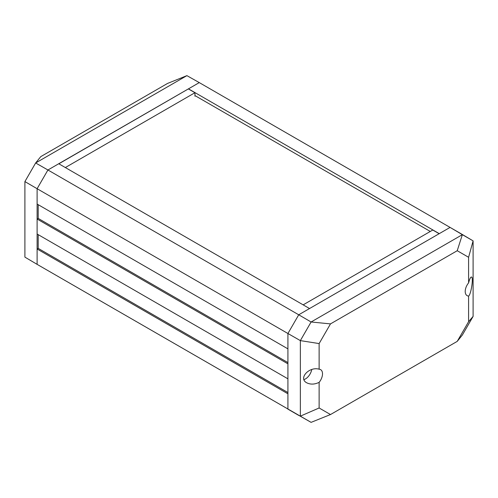<?xml version="1.0" encoding="UTF-8"?>
<svg xmlns="http://www.w3.org/2000/svg" width="498" height="498" viewBox="0 0 498 498"><rect width="100%" height="100%" fill="white"/><g stroke="black" fill="none" stroke-linecap="round" stroke-linejoin="round"><path stroke-width="0.75" d="M47.926 270.595L37.113 264.357L37.113 249L38.197 248.378L38.197 234.645M37.113 219.039L287.919 363.839L287.919 378.822L37.113 234.023L37.113 219.039L38.197 218.417L38.197 204.684M37.113 204.062L37.113 188.711L47.926 169.986L58.739 163.742L309.538 308.542L298.725 314.786L287.919 333.504L287.919 348.861L37.113 204.062M58.845 163.805L199.275 82.606L450.074 227.405L439.261 233.643L188.462 88.849M37.113 264.357L24.9 257.124L24.9 181.583L37.113 188.711L47.926 169.986L298.725 314.786L287.919 333.504L37.113 188.711L37.113 264.357L311.094 422.36L330.491 414.548L319.125 407.98L319.125 382.358C314.599 384.506 310.466 384.655 306.724 382.794C298.115 378.374 309.171 366.254 319.125 369.205A9.176 5.297 -60 0 1 320.612 369.628A9.176 5.297 -60 0 1 319.125 382.358M37.113 249L287.919 393.8L287.919 409.151L298.725 415.394M38.197 248.378L287.919 392.549M38.197 218.417L287.919 362.594M194.948 95.585L430.291 231.458M457.226 250.718L462.356 234.67L450.074 227.405L460.887 233.643L450.074 227.405L298.725 314.786L311.094 321.994L330.491 323.887L457.226 250.718L468.593 257.285L468.593 282.908C469.676 278.774 470.672 276.813 471.569 277.031C473.635 277.672 470.984 294.642 468.593 296.067A9.176 5.297 -60 0 1 467.105 295.638A9.176 5.297 -60 0 1 468.593 282.908M188.462 88.974L194.948 92.715L65.331 167.552M194.948 96.214L194.948 92.715M24.9 181.583L35.644 162.971L47.926 169.986L199.275 82.606L186.906 75.64L167.509 83.452L40.774 156.621L35.644 162.971L186.906 75.64M311.748 369.51A9.176 5.297 -60 0 1 303.942 379.607M468.593 296.067L468.593 321.689L473.1 316.417L473.1 240.876L468.593 257.285M319.125 369.205L319.125 343.576L300.35 340.613L300.35 416.154L319.125 407.98M439.155 233.705L432.774 230.026L303.158 304.857M460.887 233.643L473.1 240.876L462.356 234.67L311.094 321.994L300.35 340.613L287.919 333.504L287.919 409.151L311.094 422.36M473.1 316.417L462.356 335.03L457.226 341.379L330.491 414.548M319.125 343.576L330.491 323.887M468.593 321.689L457.226 341.379"/></g></svg>
